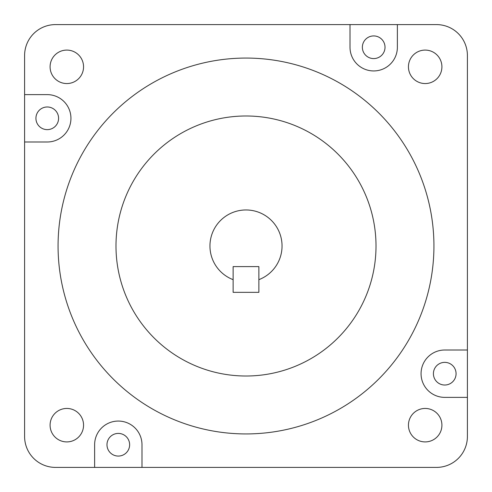 <?xml version="1.0" encoding="UTF-8"?>
<svg xmlns="http://www.w3.org/2000/svg" width="492" height="492" viewBox="0 0 492 492"><rect width="100%" height="100%" fill="white"/><g stroke="black" fill="none" stroke-linecap="round" stroke-linejoin="round"><path stroke-width="0.74" d="M258.872 279.665A36.039 36.039 0 0 0 246 209.961A36.039 36.039 0 0 0 233.128 279.665L233.128 266.596L258.872 266.596L233.128 266.596L233.128 292.34L258.872 292.34L258.872 266.596L258.872 279.665M246 115.989A130.011 130.011 0 0 0 115.989 246A130.011 130.011 0 0 0 246 376.011A130.011 130.011 0 0 0 376.011 246A130.011 130.011 0 0 0 246 115.989M141.991 444.743A23.684 23.684 0 0 0 118.308 421.06A23.684 23.684 0 0 0 94.624 444.743L94.624 467.4L141.991 467.4L141.991 444.743M118.308 456.072A11.328 11.328 0 0 1 106.979 444.743A11.328 11.328 0 0 1 118.308 433.415A11.328 11.328 0 0 1 129.636 444.743A11.328 11.328 0 0 1 118.308 456.072M444.743 362.364A11.328 11.328 0 0 0 433.415 373.692A11.328 11.328 0 0 0 444.743 385.021A11.328 11.328 0 0 0 456.072 373.692A11.328 11.328 0 0 0 444.743 362.364M373.692 58.585A11.328 11.328 0 0 1 362.364 47.257A11.328 11.328 0 0 1 373.692 35.928A11.328 11.328 0 0 1 385.021 47.257A11.328 11.328 0 0 1 373.692 58.585M47.257 129.636A11.328 11.328 0 0 1 35.928 118.308A11.328 11.328 0 0 1 47.257 106.979A11.328 11.328 0 0 1 58.585 118.308A11.328 11.328 0 0 1 47.257 129.636M425.18 408.446A16.734 16.734 0 0 0 408.446 425.18A16.734 16.734 0 0 0 425.18 441.914A16.734 16.734 0 0 0 441.914 425.18A16.734 16.734 0 0 0 425.18 408.446M66.82 408.446A16.734 16.734 0 0 0 50.086 425.18A16.734 16.734 0 0 0 66.82 441.914A16.734 16.734 0 0 0 83.554 425.18A16.734 16.734 0 0 0 66.82 408.446M66.82 50.086A16.734 16.734 0 0 0 50.086 66.82A16.734 16.734 0 0 0 66.82 83.554A16.734 16.734 0 0 0 83.554 66.82A16.734 16.734 0 0 0 66.82 50.086M425.18 50.086A16.734 16.734 0 0 0 408.446 66.82A16.734 16.734 0 0 0 425.18 83.554A16.734 16.734 0 0 0 441.914 66.82A16.734 16.734 0 0 0 425.18 50.086M246 433.932A187.932 187.932 0 0 0 433.932 246A187.932 187.932 0 0 0 246 58.068A187.932 187.932 0 0 0 58.068 246A187.932 187.932 0 0 0 246 433.932M141.991 467.4L436.509 467.4A30.891 30.891 0 0 0 467.4 436.509L467.4 350.009L444.743 350.009A23.684 23.684 0 0 0 421.06 373.692A23.684 23.684 0 0 0 444.743 397.376L467.4 397.376M467.4 350.009L467.4 55.491A30.891 30.891 0 0 0 436.509 24.6L350.009 24.6L350.009 47.257A23.684 23.684 0 0 0 373.692 70.94A23.684 23.684 0 0 0 397.376 47.257L397.376 24.6M350.009 24.6L55.491 24.6A30.891 30.891 0 0 0 24.6 55.491L24.6 141.991L47.257 141.991A23.684 23.684 0 0 0 70.94 118.308A23.684 23.684 0 0 0 47.257 94.624L24.6 94.624M24.6 141.991L24.6 436.509A30.891 30.891 0 0 0 55.491 467.4L94.624 467.4"/></g></svg>
